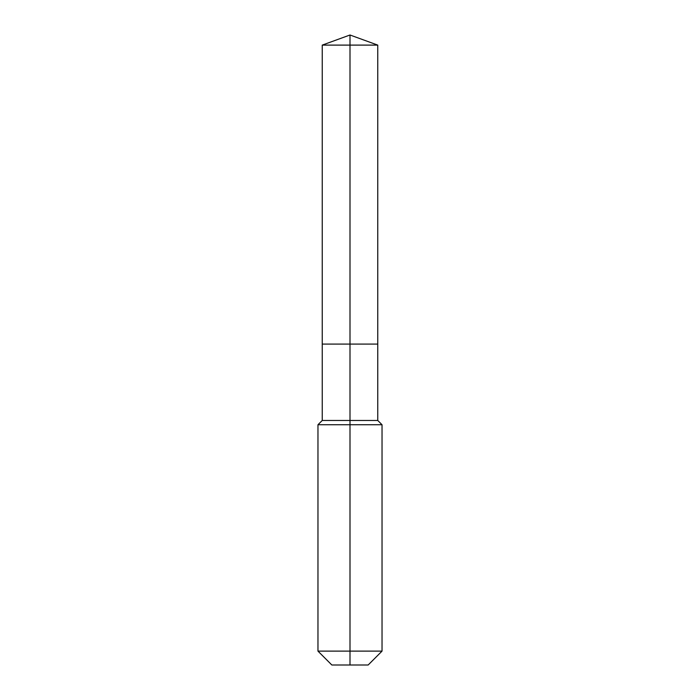 <?xml version="1.0" encoding="UTF-8"?>
<svg xmlns="http://www.w3.org/2000/svg" width="700" height="700" viewBox="0 0 700 700"><rect width="100%" height="100%" fill="white"/><g stroke="black" fill="none" stroke-linecap="round" stroke-linejoin="round"><path stroke-width="1.05" d="M317.966 651.122L382.034 651.122L368.156 665L331.844 665L317.966 651.122L317.966 424.743L350 424.743L350 420.473L322.236 420.473L322.236 344.085L350 344.085L350 45.106L377.764 45.106L350 35L350 45.106L322.236 45.106L322.236 344.085L377.764 344.085L377.764 45.106M350 420.473L377.764 420.473L377.764 344.085L350 344.085L350 420.473M350 665L350 424.743L382.034 424.743L377.764 420.473M350 35L322.236 45.106M382.034 651.122L382.034 424.743M322.236 420.473L317.966 424.743"/></g></svg>

